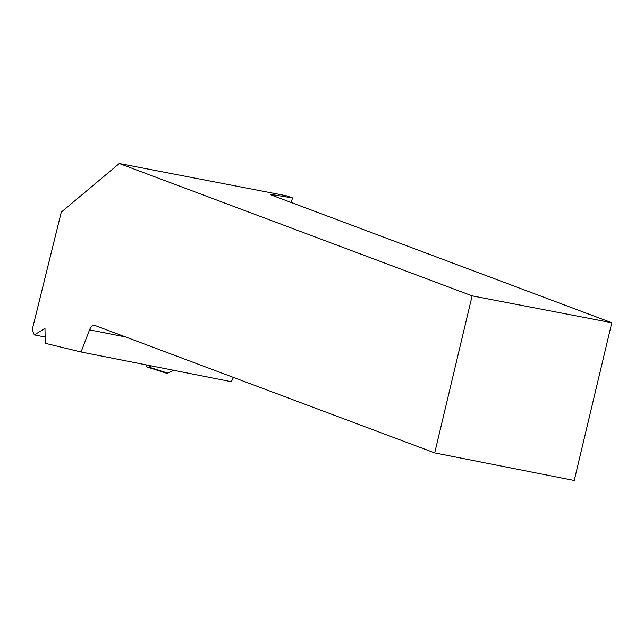<?xml version="1.0" encoding="UTF-8"?>
<svg xmlns="http://www.w3.org/2000/svg" width="644" height="644" viewBox="0 0 644 644"><rect width="100%" height="100%" fill="white"/><g stroke="black" fill="none" stroke-linecap="round" stroke-linejoin="round"><path stroke-width="0.97" d="M146.212 364.874A4.049 2.343 -72.2 0 0 147.516 367.136A4.049 2.343 -72.2 0 0 148.692 367.032L151.26 365.873M165.508 372.417L167.577 373.077L173.695 370.308L167.577 373.077A4.049 2.343 107.8 0 1 166.402 373.182L147.516 367.136M233.498 377.44L231.293 381.691L81.064 351.994L89.548 329.841A8.163 3.953 101.2 0 1 94.257 325.236A8.163 3.953 101.2 0 1 94.555 325.317L434.708 452.917L472.124 295.862L119.293 163.504L286.226 195.736L292.585 197.925L291.144 202.458M81.064 351.994L45.265 343.3L44.967 328.408L34.325 334.888L45.136 337.021M34.325 334.888L32.2 329.76L61.277 212.15L119.293 163.504M472.124 295.862L611.8 322.749L271.655 195.148L270.722 194.633L273.241 194.794L292.585 197.925M434.708 452.917L574.223 480.496L611.8 322.749M148.692 367.032L167.577 373.077M125.596 336.965L89.548 329.841M273.241 194.794L273.032 195.663"/></g></svg>
